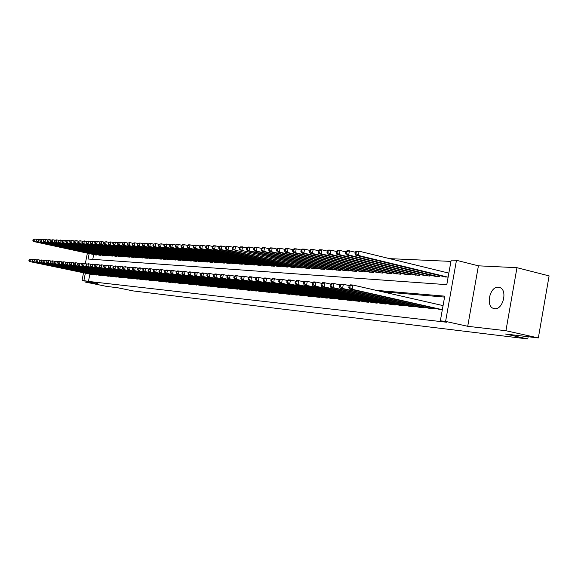 <?xml version="1.0" encoding="UTF-8"?>
<svg xmlns="http://www.w3.org/2000/svg" width="578" height="578" viewBox="0 0 578 578"><rect width="100%" height="100%" fill="white"/><g stroke="black" fill="none" stroke-linecap="round" stroke-linejoin="round"><path stroke-width="0.87" d="M498.395 287.208C489.826 286.081 485.303 306.499 493.684 308.486L494.624 308.674C503.033 310.061 507.889 289.838 499.703 287.49L498.395 287.208M89.171 253.554L88.102 259.016L446.794 284.658L451.172 260.078L456.468 260.31L445.595 321.411L440.349 320.819L444.742 296.153L376.134 290.344M478.411 265.822L467.718 326.295L505.931 330.724L538.342 337.942L549.1 275.894L516.963 267.693L478.411 265.822L456.468 260.31M450.934 261.401L389.558 258.633M505.931 330.724L516.963 267.693M85.111 280.894L84.901 281.97L97.422 283.415L82.076 280.272L83.535 272.78M538.342 337.942L505.461 334.019L527.765 338.954L133.243 290.936L117.529 287.721L106.728 286.428L84.901 281.97M438.153 309.057L442.329 309.7M428.031 308.045L434.042 308.862L434.165 308.153M418.14 307.062L424.014 307.857L424.136 307.171M408.473 306.094L414.216 306.875L414.332 306.203M399.022 305.155L404.636 305.914L404.752 305.263M389.782 304.23L395.265 304.974L395.381 304.339M380.743 303.334L386.111 304.057L386.22 303.436M371.9 302.453L377.145 303.161L377.253 302.554L377.145 303.161M363.237 301.586L368.381 302.28L368.489 301.694M354.769 300.741L359.798 301.42L359.899 300.849M346.468 299.91L351.395 300.574L351.496 300.018M338.347 299.101L343.173 299.751L343.267 299.209M330.392 298.306L335.117 298.942L335.211 298.414M322.589 297.533L327.22 298.154L327.314 297.634M314.952 296.767L319.49 297.374L319.583 296.868M307.467 296.023L311.91 296.615L312.004 296.124M300.127 295.286L304.483 295.871L304.577 295.387M292.93 294.57L297.2 295.141L297.287 294.672M285.872 293.862L290.062 294.426L290.149 293.964M278.943 293.176L283.061 293.725L283.141 293.27M272.151 292.497L276.19 293.032L276.27 292.591M265.49 291.832L269.449 292.36L269.529 291.926M258.944 291.175L262.831 291.695L262.911 291.269M252.528 290.539L256.343 291.045L256.415 290.633M246.221 289.903L249.971 290.402L250.043 289.997M240.036 289.289L243.714 289.78L243.786 289.383M233.953 288.682L237.565 289.159L237.637 288.776M227.985 288.082L231.532 288.559L231.605 288.176M222.118 287.497L225.608 287.96L225.673 287.591M216.36 286.919L219.785 287.374L219.85 287.013M210.695 286.356L214.062 286.804L214.127 286.442M205.125 285.799L208.499 285.886M199.656 285.257L202.972 285.344M194.28 284.716L197.539 284.802M188.984 284.188L192.192 284.275M183.79 283.668L186.94 283.755M178.667 283.155L181.774 283.242M173.638 282.656L176.687 282.736M168.689 282.158L171.688 282.245M163.812 281.674L166.681 282.05M159.022 281.197L161.847 281.565M154.304 280.72L157.165 280.8M149.659 280.258L152.411 280.619M145.085 279.803L147.86 279.882M140.584 279.347L143.315 279.427M136.155 278.907L138.843 278.986M131.784 278.473L134.436 278.545M127.485 278.04L130.093 278.119M123.251 277.621L125.823 277.693M119.082 277.202L121.611 277.274M114.971 276.79L117.464 276.862M110.918 276.385L113.375 276.457M106.93 275.988L109.35 276.06M102.992 275.59L105.384 275.663M99.12 275.207L101.468 275.273M95.298 274.825L97.61 274.89M93.701 254.537L92.762 259.349M95.341 254.891L97.653 254.804M99.134 255.129L101.475 255.043M102.978 255.368L105.355 255.281M106.879 255.613L109.293 255.519M110.839 255.859L113.288 255.765M114.856 256.112L117.341 256.018M118.931 256.365L121.452 256.271M123.063 256.625L125.628 256.531M127.261 256.885L129.79 257.159L129.862 256.791M131.524 257.152L134.089 257.427L134.161 257.051M135.852 257.42L138.453 257.701L138.525 257.318M140.244 257.694L142.889 257.983L142.961 257.593M144.702 257.976L147.39 258.265L147.462 257.867M149.232 258.258L151.956 258.554L152.036 258.149M153.827 258.547L156.602 258.843L156.681 258.438L156.595 258.843M158.502 258.836L161.32 259.139L161.399 258.727M163.249 259.132L166.11 259.443L166.189 259.023L166.088 259.443M168.075 259.435L170.98 259.753L171.059 259.32M172.974 259.746L175.929 260.064L176.008 259.623M177.952 260.057L180.957 260.382L181.044 259.934M183.016 260.367L186.065 260.7L186.152 260.245M188.161 260.692L191.267 261.025L191.354 260.562M193.399 261.018L196.549 261.364L196.643 260.888M198.716 261.35L201.924 261.697L202.018 261.22M204.128 261.69L207.394 262.044L207.48 261.552M209.633 262.036L212.95 262.39L213.044 261.892M215.233 262.383L218.607 262.752L218.701 262.239M220.926 262.737L224.365 263.113L224.459 262.593M226.721 263.098L230.217 263.481L230.319 262.947M232.623 263.467L236.185 263.857L236.286 263.315M238.627 263.843L242.254 264.24L242.355 263.684M244.74 264.225L248.432 264.63L248.54 264.059M250.968 264.616L254.725 265.027L254.833 264.442M257.304 265.006L261.133 265.425L261.242 264.84M263.763 265.41L267.665 265.837L267.773 265.237M270.345 265.822L274.312 266.256L274.427 265.642M277.043 266.241L281.089 266.682L281.211 266.053M283.877 266.668L288.003 267.123L288.119 266.472M290.835 267.101L295.04 267.563L295.163 266.906M297.937 267.542L302.222 268.019L302.345 267.339M305.17 267.99L309.548 268.474L309.671 267.787M312.554 268.452L317.011 268.951L317.141 268.243M320.082 268.922L324.634 269.427L324.764 268.705M327.762 269.399L332.408 269.919L332.545 269.175M335.601 269.89L340.341 270.417L340.485 269.659M343.607 270.388L348.44 270.923L348.585 270.15M351.771 270.894L356.713 271.45L356.857 270.649M360.116 271.414L365.159 271.978L365.31 271.161M368.634 271.942L373.785 272.52L373.937 271.682M377.333 272.484L382.6 273.076L382.759 272.216L382.593 273.076M386.227 273.04L391.609 273.647L391.768 272.758M395.316 273.604L400.814 274.225L400.98 273.315M404.607 274.182L410.228 274.817L410.402 273.885M414.108 274.774L419.859 275.424L420.033 274.463M423.826 275.374L429.707 276.046L429.888 275.056M433.767 275.995L439.786 276.681L439.966 275.663M443.94 276.624L448.123 277.202L358.309 255.418L355.882 255.317L445.689 277.05M89.879 274.102L88.456 281.414L446.881 322.257L440.349 320.819M444.576 297.092L382.34 291.753M91.526 274.449L93.809 274.514M527.765 338.954L528.155 336.728M467.718 326.295L445.595 321.411M88.456 281.414L82.076 280.272M85.32 263.655L87.372 253.164M85.342 273.156L83.911 280.482M29.102 259.594L29.24 260.627L29.102 259.594L31.089 259.146L30.591 261.661L93.109 274.673M29.24 260.627L30.591 261.661L29.738 261.588L92.169 274.579M29.435 259.623L31.089 259.146L33.156 259.58M28.9 260.599L29.738 261.588M33.069 239.538L33.213 240.556L33.069 239.538L35.063 239.075L34.564 241.582L33.712 241.546L95.977 255.028M36.934 239.487L35.063 239.075L33.416 239.552M96.923 255.086L34.564 241.582L33.213 240.556M33.712 241.546L32.874 240.542M32.513 259.869L32.657 260.909L32.513 259.869L34.521 259.421L34.023 261.957L96.902 275.056M32.657 260.909L34.023 261.957L33.163 261.877L95.948 274.962M32.859 259.898L34.521 259.421L36.624 259.862M32.317 260.88L33.163 261.877M35.98 260.158L36.132 261.205L35.98 260.158L38.011 259.703L37.505 262.253L100.745 275.439M36.132 261.205L37.505 262.253L36.631 262.181L99.777 275.345M36.335 260.187L38.011 259.703L40.142 260.151M35.785 261.177L36.631 262.181M39.499 260.44L39.651 261.502L39.499 260.44L41.544 259.992L41.038 262.556L104.647 275.829M39.651 261.502L41.038 262.556L40.149 262.477L103.664 275.735M39.86 260.468L41.544 259.992L43.711 260.447M39.297 261.466L40.149 262.477M43.075 260.736L43.227 261.798L43.075 260.736L45.135 260.281L44.622 262.867L108.606 276.226M43.227 261.798L44.622 262.867L43.718 262.788L107.609 276.125M43.437 260.765L45.135 260.281L47.331 260.743M42.866 261.769L43.718 262.788M36.515 239.668L36.66 240.694L36.515 239.668L38.524 239.205L38.018 241.734L37.151 241.698L99.784 255.266M40.424 239.624L38.524 239.205L36.862 239.682M100.738 255.324L38.018 241.734L36.66 240.694M37.151 241.698L36.313 240.679M40.005 239.805L40.157 240.838L40.005 239.805L42.035 239.343L41.529 241.886L40.648 241.842L103.635 255.512M43.964 239.762L42.035 239.343L40.359 239.819M104.611 255.57L41.529 241.886L40.157 240.838M40.648 241.842L39.803 240.824M43.552 239.942L43.704 240.983L43.552 239.942L45.597 239.473L45.091 242.038L44.195 241.994L107.551 255.758M47.555 239.899L45.597 239.473L43.906 239.957M108.534 255.816L45.091 242.038L43.704 240.983M44.195 241.994L43.35 240.968M47.15 240.08L47.309 241.127L47.15 240.08L49.209 239.61L48.704 242.189L47.793 242.153L111.518 256.003M51.204 240.043L49.209 239.61L47.512 240.094M112.515 256.068L48.704 242.189L47.309 241.127M47.793 242.153L46.948 241.113M46.695 261.032L46.861 262.101L46.695 261.032L48.776 260.57L48.263 263.178L112.623 276.631M46.861 262.101L48.263 263.178L47.345 263.098L111.612 276.53M47.064 261.061L48.776 260.57L51.008 261.039M46.493 262.072L47.345 263.098M50.799 240.224L50.597 241.257L50.965 241.272L51.167 240.231L50.799 240.224L52.88 239.747L52.367 242.348L51.449 242.305L115.542 256.256M54.903 240.188L52.88 239.747L51.167 240.231M116.561 256.321L52.367 242.348L50.965 241.272M51.449 242.305L50.597 241.257M50.38 261.335L50.17 262.383L50.546 262.412L50.38 261.335L52.475 260.866L51.962 263.496L116.698 277.043M50.546 262.412L51.962 263.496L51.03 263.416L115.672 276.934M50.748 261.364L52.475 260.866L54.744 261.343M50.17 262.383L51.03 263.416M54.513 240.361L54.303 241.409L54.679 241.423L54.881 240.376L54.513 240.361L56.608 239.884L56.095 242.507L55.156 242.464L119.632 256.516M58.667 240.332L56.608 239.884L54.881 240.376M120.657 256.581L56.095 242.507L54.679 241.423M55.156 242.464L54.303 241.409M54.115 261.639L53.906 262.694L54.281 262.73L54.491 261.668L54.115 261.639L56.232 261.169L55.712 263.814L120.831 277.454M54.281 262.73L55.712 263.814L54.766 263.734L119.791 277.353M54.491 261.668L56.232 261.169L58.537 261.653M53.906 262.694L54.766 263.734M58.277 240.506L58.067 241.561L58.443 241.582L58.653 240.52L58.277 240.506L60.394 240.029L59.874 242.666L58.92 242.623L123.771 256.776M62.482 240.484L60.394 240.029L58.653 240.52M124.819 256.842L59.874 242.666L58.443 241.582M58.92 242.623L58.067 241.561M57.908 261.95L57.699 263.012L58.082 263.048L58.291 261.979L57.908 261.95L60.047 261.48L59.52 264.146L125.029 277.874M58.082 263.048L59.52 264.146L58.566 264.059L123.974 277.772M58.291 261.979L60.047 261.48L62.388 261.971M57.699 263.012L58.566 264.059M62.099 240.658L61.889 241.72L62.272 241.734L62.482 240.672L62.099 240.658L64.23 240.166L63.71 242.832L62.742 242.789L127.984 257.044M66.354 240.636L64.23 240.166L62.482 240.672M129.046 257.109L63.71 242.832L62.272 241.734M62.742 242.789L61.889 241.72M61.759 262.26L61.55 263.337L61.94 263.366L62.149 262.296L61.759 262.26L63.92 261.791L63.392 264.478L129.291 278.3M61.94 263.366L63.392 264.478L62.417 264.392L128.222 278.199M62.149 262.296L63.92 261.791L66.297 262.289M61.55 263.337L62.417 264.392M65.979 240.802L65.769 241.879L66.159 241.893L66.369 240.824L65.979 240.802L68.132 240.318L67.604 242.998L66.629 242.955L132.254 257.311M70.292 240.788L68.132 240.318L66.369 240.824M133.33 257.383L67.604 242.998L66.159 241.893M66.629 242.955L65.769 241.879M65.675 262.585L65.466 263.662L65.856 263.698L66.073 262.614L65.675 262.585L67.85 262.109L67.323 264.811L133.619 278.733M65.856 263.698L67.323 264.811L66.333 264.731L132.528 278.625M66.073 262.614L67.85 262.109L70.27 262.614M65.466 263.662L66.333 264.731M69.924 240.954L69.707 242.038L70.104 242.052L70.321 240.975L69.924 240.954L72.098 240.462L71.564 243.165L70.574 243.121L136.589 257.586M74.287 240.947L72.098 240.462L70.321 240.975M137.687 257.651L71.564 243.165L70.104 242.052M70.574 243.121L69.707 242.038M69.649 262.911L69.439 264.002L69.837 264.03L70.054 262.939L69.649 262.911L71.845 262.426L71.311 265.158L138.012 279.174M69.837 264.03L71.311 265.158L70.306 265.071L136.907 279.066M70.054 262.939L71.845 262.426L74.302 262.947M69.439 264.002L70.306 265.071M73.926 241.113L73.709 242.196L74.114 242.218L74.331 241.127L73.926 241.113L76.123 240.614L75.588 243.338L74.576 243.295L140.996 257.86M78.348 241.105L76.123 240.614L74.331 241.127M142.109 257.933L75.588 243.338L74.114 242.218M74.576 243.295L73.709 242.196M73.688 263.236L73.471 264.334L73.883 264.37L74.1 263.272L73.688 263.236L75.906 262.752L75.364 265.504L142.477 279.622M73.883 264.37L75.364 265.504L74.345 265.418L141.35 279.514M74.1 263.272L75.906 262.752L78.406 263.279M73.471 264.334L74.345 265.418M77.994 241.264L77.777 242.363L78.189 242.384L78.406 241.286L77.994 241.264L80.212 240.766L79.67 243.511L78.644 243.468L145.468 258.142M82.473 241.264L80.212 240.766L78.406 241.286M146.595 258.214L79.67 243.511L78.189 242.384M78.644 243.468L77.777 242.363M77.792 263.575L77.575 264.681L77.987 264.717L78.203 263.604L77.792 263.575L80.031 263.084L79.489 265.858L147.007 280.077M77.987 264.717L79.489 265.858L78.449 265.772L145.866 279.962M78.203 263.604L80.031 263.084L82.567 263.626M77.575 264.681L78.449 265.772M82.127 241.431L81.91 242.536L82.329 242.55L82.546 241.445L82.127 241.431L84.366 240.925L83.824 243.692L82.777 243.649L150.005 258.431M86.671 241.431L84.366 240.925L82.546 241.445M151.154 258.503L83.824 243.692L82.329 242.55M82.777 243.649L81.91 242.536M81.96 263.915L81.744 265.035L82.163 265.064L82.379 263.951L81.96 263.915L84.222 263.424L83.673 266.22L151.609 280.54M82.163 265.064L83.673 266.22L82.618 266.126L150.446 280.424M82.379 263.951L84.222 263.424L86.801 263.973M81.744 265.035L82.618 266.126M86.324 241.59L86.108 242.702L86.534 242.724L86.751 241.604L86.324 241.59L88.586 241.077L88.044 243.873L86.982 243.822L154.622 258.72M90.927 241.597L88.586 241.077L86.751 241.604M155.785 258.792L88.044 243.873L86.534 242.724M86.982 243.822L86.108 242.702M86.201 264.262L85.978 265.389L86.404 265.425L86.628 264.298L86.201 264.262L88.477 263.763L87.928 266.588L156.284 281.009M86.404 265.425L87.928 266.588L86.859 266.494L155.106 280.894M86.628 264.298L88.477 263.763L91.107 264.319M85.978 265.389L86.859 266.494M90.594 241.756L90.378 242.876L90.804 242.897L91.028 241.77L90.594 241.756L92.877 241.243L92.328 244.053L91.252 244.01L159.304 259.016M95.262 241.77L92.877 241.243L91.028 241.77M160.489 259.089L92.328 244.053L90.804 242.897M91.252 244.01L90.378 242.876M90.508 264.616L90.284 265.75L90.717 265.786L90.941 264.645L90.508 264.616L92.805 264.117L92.256 266.957L161.031 281.486M90.717 265.786L92.256 266.957L91.165 266.863L159.839 281.363M90.941 264.645L92.805 264.117L95.478 264.681M90.284 265.75L91.165 266.863M94.929 241.922L94.713 243.056L95.146 243.071L95.37 241.936L94.929 241.922L97.234 241.402L96.685 244.241L95.587 244.191L164.065 259.312M99.662 241.944L97.234 241.402L95.37 241.936M165.265 259.392L96.685 244.241L95.146 243.071M95.587 244.191L94.713 243.056M94.886 264.97L94.662 266.118L95.103 266.155L95.327 265.006L94.886 264.97L97.212 264.471L96.649 267.332L165.857 281.97M95.103 266.155L96.649 267.332L95.543 267.238L164.643 281.847M95.327 265.006L97.212 264.471L99.929 265.049M94.662 266.118L95.543 267.238M99.344 242.088L99.12 243.23L99.568 243.251L99.784 242.11L99.344 242.088L101.67 241.568L101.114 244.429L100.001 244.378L168.899 259.623M104.134 242.117L101.67 241.568L99.784 242.11M170.12 259.695L101.114 244.429L99.568 243.251M100.001 244.378L99.12 243.23M99.337 265.331L99.113 266.487L99.561 266.53L99.784 265.374L99.337 265.331L101.685 264.825L101.121 267.715L170.763 282.461M99.561 266.53L101.121 267.715L99.994 267.621L169.527 282.339M99.784 265.374L101.685 264.825L104.445 265.418M99.113 266.487L99.994 267.621M103.823 242.261L103.599 243.417L104.054 243.432L104.278 242.283L103.823 242.261L106.179 241.734L105.615 244.624L104.481 244.573L173.812 259.927M108.686 242.298L106.179 241.734L104.278 242.283M175.055 260.006L105.615 244.624L104.054 243.432M104.481 244.573L103.599 243.417M103.859 265.707L103.635 266.87L104.091 266.906L104.322 265.743L103.859 265.707L106.236 265.194L105.666 268.105L175.748 282.96M104.091 266.906L105.666 268.105L104.524 268.011L174.491 282.837M104.322 265.743L106.236 265.194L109.047 265.793M103.635 266.87L104.524 268.011M108.382 242.435L108.158 243.598L108.621 243.62L108.845 242.457L108.382 242.435L110.759 241.907L110.196 244.819L109.04 244.769L178.812 260.245M113.317 242.478L110.759 241.907L108.845 242.457M180.069 260.324L110.196 244.819L108.621 243.62M109.04 244.769L108.158 243.598M108.462 266.082L108.238 267.253L108.7 267.296L108.931 266.118L108.462 266.082L110.86 265.569L110.29 268.503L180.813 283.473M108.7 267.296L110.29 268.503L109.126 268.409L179.541 283.343M108.931 266.118L110.86 265.569L113.722 266.176M108.238 267.253L109.126 268.409M113.021 242.616L112.797 243.786L113.259 243.808L113.49 242.637L113.021 242.616L115.419 242.081L114.849 245.014L113.678 244.964L183.883 260.562M118.02 242.666L115.419 242.081L113.49 242.637M185.17 260.642L114.849 245.014L113.259 243.808M113.678 244.964L112.797 243.786M113.144 266.465L112.92 267.65L113.389 267.686L113.62 266.501L113.144 266.465L115.571 265.945L114.993 268.907L185.964 283.986M113.389 267.686L114.993 268.907L113.808 268.806L184.671 283.856M113.62 266.501L115.571 265.945L118.483 266.566M112.92 267.65L113.808 268.806M117.739 242.796L117.507 243.981L117.984 244.003L118.215 242.818L117.739 242.796L120.159 242.261L119.588 245.216L118.396 245.166L189.049 260.888M122.811 242.854L120.159 242.261L118.215 242.818M190.35 260.967L119.588 245.216L117.984 244.003M118.396 245.166L117.507 243.981M117.912 266.855L117.681 268.048L118.158 268.091L118.389 266.892L117.912 266.855L120.354 266.328L119.776 269.319L191.202 284.513M118.158 268.091L119.776 269.319L118.569 269.218L189.887 284.383M118.389 266.892L120.354 266.328L123.324 266.964M117.681 268.048L118.569 269.218M122.536 242.984L122.305 244.176L122.789 244.198L123.02 243.006L122.536 242.984L124.985 242.442L124.407 245.426L123.193 245.375L194.295 261.22M127.68 243.042L124.985 242.442L123.02 243.006M195.617 261.299L124.407 245.426L122.789 244.198M123.193 245.375L122.305 244.176M122.753 267.246L122.522 268.452L123.013 268.495L123.244 267.289L122.753 267.246L125.224 266.725L124.646 269.738L196.534 285.048M123.013 268.495L124.646 269.738L123.417 269.63L195.191 284.911M123.244 267.289L125.224 266.725L128.244 267.368M122.522 268.452L123.417 269.63M127.413 243.172L127.182 244.371L127.673 244.393L127.904 243.194L127.413 243.172L129.891 242.623L129.306 245.636L128.07 245.578L199.627 261.552M132.637 243.244L129.891 242.623L127.904 243.194M200.978 261.639L129.306 245.636L127.673 244.393M128.07 245.578L127.182 244.371M127.687 267.65L127.449 268.871L127.948 268.907L128.186 267.693L127.687 267.65L130.187 267.123L129.595 270.164L201.953 285.59M127.948 268.907L129.595 270.164L128.352 270.056L200.588 285.453M128.186 267.693L130.187 267.123L133.258 267.78M127.449 268.871L128.352 270.056M132.384 243.36L132.145 244.573L132.651 244.595L132.882 243.381L132.384 243.36L134.884 242.811L134.291 245.845L133.041 245.794L205.053 261.899M137.68 243.439L134.884 242.811L132.882 243.381M206.425 261.986L134.291 245.845L132.651 244.595M133.041 245.794L132.145 244.573M132.702 268.062L132.47 269.29L132.976 269.334L133.215 268.105L132.702 268.062L133.959 267.426L135.23 267.527L134.638 270.598L207.459 286.139M132.976 269.334L134.638 270.598L133.366 270.49L206.071 286.002M133.215 268.105L135.23 267.527L138.359 268.199M132.47 269.29L133.366 270.49M137.434 243.555L137.196 244.783L137.709 244.805L137.947 243.576L137.434 243.555L139.963 242.998L139.37 246.062L138.091 246.011L210.573 262.246M142.809 243.641L139.963 242.998L137.947 243.576M211.967 262.333L139.37 246.062L137.709 244.805M138.091 246.011L137.196 244.783M137.81 268.481L137.571 269.716L138.091 269.76L138.33 268.524L137.81 268.481L139.074 267.838L140.367 267.939L139.768 271.039L213.065 286.702M138.091 269.76L139.768 271.039L138.474 270.923L211.656 286.565M138.33 268.524L140.367 267.939L143.554 268.626M137.571 269.716L138.474 270.923M142.578 243.757L142.34 244.993L142.86 245.014L143.098 243.779L142.578 243.757L145.136 243.194L144.536 246.286L143.236 246.228L216.194 262.6M148.04 243.851L145.136 243.194L143.098 243.779M217.61 262.687L144.536 246.286L142.86 245.014M143.236 246.228L142.34 244.993M143.012 268.907L142.773 270.157L143.301 270.201L143.539 268.951L143.012 268.907L144.276 268.257L145.591 268.358L144.991 271.487L218.773 287.273M143.301 270.201L144.991 271.487L143.676 271.371L217.335 287.136M143.539 268.951L145.591 268.358L148.842 269.059M142.773 270.157L143.676 271.371M147.816 243.959L147.578 245.202L148.105 245.224L148.344 243.981L147.816 243.959L150.396 243.389L149.796 246.51L148.474 246.452L221.901 262.961M153.358 244.061L150.396 243.389L148.344 243.981M223.346 263.048L149.796 246.51L148.105 245.224M148.474 246.452L147.578 245.202M148.308 269.341L148.069 270.598L148.604 270.641L148.842 269.384L148.308 269.341L149.579 268.683L150.916 268.792L150.309 271.942L224.582 287.858M148.604 270.641L150.309 271.942L148.972 271.826L223.115 287.714M148.842 269.384L150.916 268.792L154.232 269.507M148.069 270.598L148.972 271.826M153.148 244.162L152.91 245.419L153.445 245.44L153.69 244.183L153.148 244.162L155.757 243.591L155.157 246.741L153.806 246.683L227.718 263.322M158.777 244.277L155.757 243.591L153.69 244.183M229.184 263.416L155.157 246.741L153.445 245.44M153.806 246.683L152.91 245.419M153.697 269.781L153.459 271.053L154.001 271.096L154.247 269.825L153.697 269.781L154.976 269.117L156.335 269.225L155.728 272.411L230.485 288.451M154.001 271.096L155.728 272.411L154.362 272.289L229.004 288.299M154.247 269.825L156.335 269.225L159.716 269.955M153.459 271.053L154.362 272.289M158.582 244.371L158.336 245.643L158.885 245.664L159.131 244.393L158.582 244.371L161.219 243.793L160.612 246.972L159.239 246.914L233.635 263.698M164.297 244.494L161.219 243.793L159.131 244.393M235.13 263.792L160.612 246.972L158.885 245.664M159.239 246.914L158.336 245.643M159.196 270.229L158.95 271.508L159.499 271.559L159.745 270.273L159.196 270.229L160.467 269.558L161.862 269.673L161.248 272.881L236.503 289.058M159.499 271.559L161.248 272.881L159.853 272.765L234.986 288.906M159.745 270.273L161.862 269.673L165.301 270.417M158.95 271.508L159.853 272.765M164.109 244.588L163.863 245.867L164.427 245.888L164.672 244.61L164.109 244.588L166.782 244.003L166.168 247.211L164.766 247.146L239.66 264.074M169.918 244.718L166.782 244.003L164.672 244.61M241.185 264.175L166.168 247.211L164.427 245.888M164.766 247.146L163.863 245.867M164.788 270.685L164.542 271.978L165.106 272.028L165.351 270.728L164.788 270.685L166.067 270.005L167.483 270.121L166.869 273.365L242.63 289.672M165.106 272.028L166.869 273.365L165.453 273.242L241.084 289.513M165.351 270.728L167.483 270.121L170.994 270.88M164.542 271.978L165.453 273.242M169.744 244.805L169.499 246.098L170.069 246.12L170.315 244.826L169.744 244.805L172.446 244.212L171.825 247.449L170.402 247.391L245.794 264.464M175.64 244.942L172.446 244.212L170.315 244.826M247.341 264.558L171.825 247.449L170.069 246.12M170.402 247.391L169.499 246.098M170.488 271.154L170.243 272.462L170.813 272.505L171.066 271.198L170.488 271.154L171.774 270.468L173.219 270.583L172.591 273.856L248.865 290.293M170.813 272.505L172.591 273.856L171.153 273.734L247.297 290.134M171.066 271.198L173.219 270.583L176.796 271.357M170.243 272.462L171.153 273.734M175.488 245.021L175.235 246.329L175.82 246.351L176.066 245.043L175.488 245.021L178.219 244.429L177.591 247.695L176.138 247.637L252.037 264.854M181.478 245.173L178.219 244.429L176.066 245.043M253.612 264.955L177.591 247.695L175.82 246.351M176.138 247.637L175.235 246.329M176.297 271.624L176.044 272.946L176.637 272.997L176.89 271.674L176.297 271.624L177.591 270.938L179.057 271.053L178.429 274.355L255.216 290.929M176.637 272.997L178.429 274.355L176.962 274.232L253.619 290.77M176.89 271.674L179.057 271.053L182.713 271.848M176.044 272.946L176.962 274.232M181.34 245.245L181.087 246.568L181.68 246.589L181.926 245.274L181.34 245.245L182.619 244.595L184.1 244.653L183.472 247.948L181.991 247.883L258.395 265.259M187.431 245.412L184.1 244.653L181.926 245.274M260.006 265.36L183.472 247.948L181.68 246.589M181.991 247.883L181.087 246.568M182.222 272.108L181.969 273.445L182.569 273.495L182.821 272.159L182.222 272.108L183.515 271.414L185.018 271.53L184.382 274.868L261.69 291.579M182.569 273.495L184.382 274.868L182.879 274.738L260.057 291.42M182.821 272.159L185.018 271.53L188.739 272.346M181.969 273.445L182.879 274.738M187.301 245.477L187.048 246.806L187.648 246.835L187.901 245.498L187.301 245.477L188.587 244.819L190.097 244.877L189.461 248.2L187.951 248.135L264.869 265.663M193.493 245.657L190.097 244.877L187.901 245.498M266.509 265.764L189.461 248.2L187.648 246.835M187.951 248.135L187.048 246.806M188.262 272.606L188.002 273.95L188.616 274.001L188.869 272.657L188.262 272.606L189.555 271.898L191.087 272.021L190.444 275.388L268.279 292.244M188.616 274.001L190.444 275.388L188.919 275.258L266.624 292.078M188.869 272.657L191.087 272.021L194.887 272.852M188.002 273.95L188.919 275.258M193.377 245.715L193.124 247.052L193.738 247.081L193.991 245.737L193.377 245.715L194.67 245.043L196.209 245.101L195.566 248.468L194.027 248.396L271.472 266.082M199.677 245.903L196.209 245.101L193.991 245.737M273.141 266.183L195.566 248.468L193.738 247.081M194.027 248.396L193.124 247.052M194.418 273.105L194.157 274.463L194.779 274.521L195.039 273.156L194.418 273.105L195.718 272.397L197.271 272.52L196.628 275.923L274.998 292.916M194.779 274.521L196.628 275.923L195.068 275.785L273.307 292.743M195.039 273.156L197.271 272.52L201.151 273.365M194.157 274.463L195.068 275.785M199.576 245.953L199.323 247.305L199.945 247.333L200.205 245.975L199.576 245.953L200.869 245.274L202.437 245.339L201.794 248.728L200.226 248.663L278.191 266.501M205.978 246.149L202.437 245.339L200.205 245.975M279.897 266.61L201.794 248.728L199.945 247.333M200.226 248.663L199.323 247.305M200.696 273.618L200.429 274.991L201.065 275.049L201.325 273.676L200.696 273.618L201.997 272.895L203.586 273.026L202.936 276.465L281.847 293.602M201.065 275.049L202.936 276.465L201.346 276.327L280.12 293.429M201.325 273.676L203.586 273.026L207.545 273.893M200.429 274.991L201.346 276.327M205.898 246.192L205.638 247.565L206.281 247.594L206.541 246.221L205.898 246.192L207.191 245.513L208.795 245.571L208.145 249.002L206.548 248.93L285.048 266.935M212.408 246.409L208.795 245.571L206.541 246.221M286.782 267.043L208.145 249.002L206.281 247.594M206.548 248.93L205.638 247.565M207.097 274.145L206.837 275.533L207.48 275.583L207.748 274.196L207.097 274.145L208.405 273.416L210.024 273.546L209.366 277.014L288.827 294.303M207.48 275.583L209.366 277.014L207.748 276.876L287.071 294.123M207.748 274.196L210.024 273.546L214.07 274.434M206.837 275.533L207.748 276.876M212.35 246.445L212.083 247.825L212.733 247.854L213 246.466L212.35 246.445L213.643 245.758L215.276 245.816L214.626 249.277L212.993 249.212L292.034 267.376M218.968 246.669L215.276 245.816L213 246.466M293.797 267.484L214.626 249.277L212.733 247.854M212.993 249.212L212.083 247.825M213.629 274.68L213.369 276.082L214.026 276.132L214.294 274.731L213.629 274.68L214.944 273.943L216.598 274.073L215.934 277.577L295.943 295.018M214.026 276.132L215.934 277.577L214.279 277.44L294.151 294.838M214.294 274.731L216.598 274.073L220.724 274.984M213.369 276.082L214.279 277.44M218.925 246.698L218.657 248.092L219.322 248.121L219.589 246.719L218.925 246.698L220.225 246.004L221.894 246.062L221.23 249.559L219.568 249.486L299.151 267.824M225.666 246.936L221.894 246.062L219.589 246.719M300.957 267.939L221.23 249.559L219.322 248.121M219.568 249.486L218.657 248.092M220.297 275.222L220.03 276.638L220.702 276.696L220.969 275.28L220.297 275.222L221.612 274.478L223.303 274.615L222.631 278.155L303.197 295.741M220.702 276.696L222.631 278.155L220.948 278.011L301.369 295.56M220.969 275.28L223.303 274.615L227.522 275.54M220.03 276.638L220.948 278.011M225.637 246.958L225.369 248.367L226.049 248.396L226.316 246.979L225.637 246.958L226.944 246.25L228.642 246.315L227.978 249.848L226.28 249.775L306.412 268.279M246.618 247.781L240.795 246.77L239.48 247.485L239.213 248.93L239.921 248.959L240.188 247.514L235.535 246.575L233.794 246.51L232.486 247.218L232.219 248.641L232.912 248.67L233.18 247.247L228.642 246.315L226.316 246.979M308.255 268.394L227.978 249.848L226.049 248.396M226.28 249.775L225.369 248.367M227.103 275.778L226.836 277.209L227.522 277.267L227.79 275.836L227.103 275.778L228.418 275.027L230.145 275.164L229.473 278.74L310.603 296.485M227.522 277.267L229.473 278.74L227.746 278.596L308.739 296.297M227.79 275.836L230.145 275.164L234.458 276.111M226.836 277.209L227.746 278.596M315.696 268.864L234.856 250.144L313.825 268.748M233.18 247.247L235.535 246.575L234.856 250.144L232.912 248.67M233.122 250.072L232.219 248.641M234.047 276.349L233.779 277.794L234.48 277.852L234.755 276.407L234.047 276.349L235.369 275.583L237.132 275.728L236.453 279.34L318.153 297.244M234.48 277.852L236.453 279.34L234.69 279.188L316.253 297.049M234.755 276.407L237.132 275.728L241.539 276.696M233.779 277.794L234.69 279.188M323.29 269.341L241.886 250.44L321.375 269.225M240.188 247.514L242.565 246.835L241.886 250.44L239.921 248.959M240.116 250.368L239.213 248.93M241.142 276.927L240.867 278.386L241.59 278.444L241.864 276.985L241.142 276.927L242.464 276.154L244.263 276.298L243.576 279.954L325.855 298.017M241.59 278.444L243.576 279.954L241.785 279.803L323.918 297.822M241.864 276.985L244.263 276.298L248.771 277.296M240.867 278.386L241.785 279.803M246.625 247.76L246.351 249.219L247.073 249.248L247.348 247.789L246.625 247.76L247.933 247.037L249.747 247.102L249.06 250.751L247.254 250.671L329.084 269.709M253.908 248.078L249.747 247.102L247.348 247.789M331.035 269.832L249.06 250.751L247.073 249.248M247.254 250.671L246.351 249.219M248.388 277.519L248.114 278.993L248.843 279.058L249.118 277.577L248.388 277.519L249.718 276.739L251.553 276.884L250.859 280.583L333.723 298.804M248.843 279.058L250.859 280.583L249.024 280.424L331.743 298.602M249.118 277.577L251.553 276.884L256.155 277.91M248.114 278.993L249.024 280.424M253.915 248.041L253.641 249.515L254.378 249.544L254.652 248.07L253.915 248.041L255.23 247.312L257.08 247.377L256.394 251.062L254.544 250.982L336.952 270.201M261.357 248.381L257.08 247.377L254.652 248.07M338.939 270.331L256.394 251.062L254.378 249.544M254.544 250.982L253.641 249.515M255.787 278.126L255.512 279.615L256.256 279.68L256.538 278.184L255.787 278.126L257.116 277.332L258.995 277.483L258.294 281.219L341.75 299.606M256.256 279.68L258.294 281.219L256.422 281.06L339.727 299.404M256.538 278.184L258.995 277.483L263.705 278.531M255.512 279.615L256.422 281.06M261.364 248.33L261.09 249.819L261.841 249.848L262.123 248.359L261.364 248.33L262.687 247.586L264.572 247.659L263.879 251.379L261.993 251.3L344.979 270.706M268.965 248.692L264.572 247.659L262.123 248.359M347.01 270.836L263.879 251.379L261.841 249.848M261.993 251.3L261.09 249.819M263.351 278.74L263.069 280.251L263.835 280.316L264.117 278.806L263.351 278.74L264.681 277.946L266.603 278.097L265.894 281.869L349.943 300.43M263.835 280.316L265.894 281.869L263.98 281.71L347.877 300.22M264.117 278.806L266.603 278.097L271.422 279.167M263.069 280.251L263.98 281.71M268.98 248.627L268.698 250.13L269.471 250.158L269.753 248.656L268.98 248.627L270.302 247.875L272.231 247.948L271.523 251.712L269.601 251.625L353.18 271.226M276.739 249.01L272.231 247.948L269.753 248.656M355.253 271.357L271.523 251.712L269.471 250.158M269.601 251.625L268.698 250.13M271.082 279.376L270.793 280.901L271.581 280.966L271.862 279.441L271.082 279.376L272.411 278.567L274.377 278.719L273.661 282.541L358.317 301.268M271.581 280.966L273.661 282.541L271.703 282.367L356.207 301.059M271.862 279.441L274.377 278.719L279.304 279.824M270.793 280.901L271.703 282.367M276.761 248.923L276.472 250.447L277.259 250.476L277.548 248.952L276.761 248.923L278.083 248.164L280.055 248.237L279.347 252.044L277.375 251.957L361.546 271.754M284.694 249.335L280.055 248.237L277.548 248.952M363.67 271.884L279.347 252.044L277.259 250.476M277.375 251.957L276.472 250.447M278.979 280.019L278.697 281.565L279.492 281.631L279.781 280.084L278.979 280.019L280.316 279.203L282.317 279.362L281.602 283.22L366.864 302.128M279.492 281.631L281.602 283.22L279.6 283.047L364.711 301.911M279.781 280.084L282.317 279.362L287.367 280.489M278.697 281.565L279.6 283.047M284.708 249.226L284.427 250.765L285.229 250.801L285.518 249.263L284.708 249.226L286.038 248.461L288.054 248.54L287.338 252.384L285.322 252.297L370.093 272.289M292.822 249.667L288.054 248.54L285.518 249.263M372.261 272.426L287.338 252.384L285.229 250.801M285.322 252.297L284.427 250.765M287.064 280.684L286.775 282.237L287.591 282.31L287.88 280.749L287.064 280.684L288.4 279.853L290.445 280.012L289.723 283.921L375.599 303.002M287.591 282.31L289.723 283.921L287.678 283.74L373.395 302.785M287.88 280.749L290.445 280.012L295.618 281.175M286.775 282.237L287.678 283.74M292.844 249.544L292.555 251.098L293.378 251.134L293.667 249.573L292.844 249.544L294.166 248.764L296.232 248.843L295.51 252.738L293.451 252.644L378.828 272.838M301.131 250.014L296.232 248.843L293.667 249.573M381.046 272.982L295.51 252.738L293.378 251.134M293.451 252.644L292.555 251.098M295.322 281.356L295.033 282.931L295.871 283.003L296.16 281.428L295.322 281.356L296.666 280.518L298.761 280.684L298.024 284.629L384.529 303.898M295.871 283.003L298.024 284.629L295.936 284.455L382.275 303.674M296.16 281.428L298.761 280.684L304.05 281.876M295.033 282.931L295.936 284.455M301.16 249.862L300.871 251.437L301.709 251.473L302.005 249.898L301.16 249.862L302.489 249.075L304.599 249.154L303.869 253.092L301.759 252.998L387.759 273.401M309.635 250.361L304.599 249.154L302.005 249.898M390.02 273.546L303.869 253.092L301.709 251.473M301.759 252.998L300.871 251.437M303.775 282.05L303.486 283.646L304.339 283.719L304.635 282.115L303.775 282.05L305.119 281.197L307.265 281.37L306.521 285.359L393.654 304.816M304.339 283.719L306.521 285.359L304.382 285.178L391.349 304.584M304.635 282.115L307.265 281.37L312.684 282.591M303.486 283.646L304.382 285.178M309.671 250.195L309.375 251.784L310.234 251.82L310.531 250.223L309.671 250.195L310.993 249.393L313.153 249.472L312.416 253.46L310.263 253.366L396.876 273.979M318.341 250.722L313.153 249.472L310.531 250.223M399.188 274.124L312.416 253.46L310.234 251.82M310.263 253.366L309.375 251.784M312.431 282.758L312.134 284.369L313.009 284.441L313.305 282.83L312.431 282.758L313.767 281.891L315.964 282.071L315.22 286.11L402.982 305.748M313.009 284.441L315.22 286.11L313.023 285.922L400.626 305.516M313.305 282.83L315.964 282.071L321.52 283.321M312.134 284.369L313.023 285.922M318.377 250.527L318.081 252.138L318.962 252.174L319.258 250.563L318.377 250.527L319.699 249.718L321.91 249.804L321.166 253.829L318.962 253.735L406.204 274.564M327.249 251.09L321.91 249.804L319.258 250.563M408.567 274.716L321.166 253.829L318.962 252.174M318.962 253.735L318.081 252.138M321.281 283.48L320.985 285.113L321.881 285.185L322.184 283.552L321.281 283.48L322.625 282.606L324.872 282.786L324.121 286.876L412.519 306.708M321.881 285.185L324.121 286.876L321.874 286.681L410.113 306.463M322.184 283.552L324.872 282.786L330.573 284.073M320.985 285.113L321.874 286.681M327.285 250.866L326.989 252.499L327.892 252.535L328.188 250.903L327.285 250.866L328.615 250.05L330.876 250.137L330.125 254.212L327.863 254.118L415.741 275.164M336.367 251.466L330.876 250.137L328.188 250.903M418.161 275.316L330.125 254.212L327.892 252.535M327.863 254.118L326.989 252.499M330.349 284.217L330.045 285.872L330.963 285.951L331.266 284.297L330.349 284.217L331.693 283.336L333.99 283.516L333.231 287.656L422.28 307.684M330.963 285.951L333.231 287.656L330.934 287.461L419.823 307.438M331.266 284.297L333.99 283.516L339.835 284.846M330.045 285.872L330.934 287.461M336.41 251.22L336.107 252.868L337.032 252.904L337.335 251.257L336.41 251.22L337.74 250.397L340.052 250.484L339.293 254.602L336.981 254.508L425.495 275.778M345.702 251.849L340.052 250.484L337.335 251.257M427.966 275.937L339.293 254.602L337.032 252.904M336.981 254.508L336.107 252.868M339.633 284.976L339.329 286.652L340.269 286.731L340.579 285.055L339.633 284.976L340.977 284.08L343.332 284.268L342.566 288.458L432.265 308.688M340.269 286.731L342.566 288.458L340.211 288.256L429.75 308.435M340.579 285.055L343.332 284.268L349.329 285.633M339.329 286.652L340.211 288.256M345.752 251.582L345.449 253.251L346.395 253.287L346.699 251.618L345.752 251.582L347.082 250.744L349.452 250.83L348.686 255.006L346.316 254.905L435.472 276.407M355.268 252.246L349.452 250.83L346.699 251.618M438.008 276.566L348.686 255.006L346.395 253.287M346.316 254.905L345.449 253.251M349.148 285.756L348.837 287.447L349.806 287.533L350.109 285.835L349.148 285.756L350.485 284.846L352.898 285.041L352.125 289.282L442.336 309.678M349.806 287.533L352.125 289.282L349.712 289.072L439.909 309.454M350.109 285.835L352.898 285.041L443.059 305.61M348.837 287.447L349.712 289.072M355.326 251.95L356.648 251.105L359.083 251.192L358.309 255.418L355.99 253.677L356.294 251.986L355.326 251.95L355.015 253.641L355.99 253.677M448.846 273.119L359.083 251.192L356.294 251.986M355.882 255.317L355.015 253.641M161.385 258.72L161.305 259.139M171.03 259.312L170.944 259.746M175.972 259.616L175.885 260.057M180.993 259.919L180.907 260.375M186.094 260.23L186.008 260.7M191.289 260.548L191.195 261.025M196.563 260.873L196.469 261.357M201.932 261.198L201.838 261.697M207.386 261.531L207.292 262.036M208.326 286.226L208.391 285.864M212.935 261.87L212.834 262.383M213.932 286.789L214.005 286.421M218.585 262.21L218.484 262.744M219.647 287.367L219.719 286.984M224.329 262.564L224.228 263.106M225.456 287.945L225.528 287.555M230.174 262.918L230.073 263.474M231.373 288.538L231.446 288.14M236.127 263.279L236.019 263.85M237.392 289.144L237.471 288.733M242.189 263.647L242.074 264.225M243.526 289.759L243.605 289.34M248.352 264.023L248.244 264.616M249.768 290.387L249.848 289.954M254.638 264.399L254.522 265.013M256.126 291.023L256.206 290.582M261.032 264.789L260.916 265.418M262.6 291.673L262.687 291.225M267.549 265.186L267.426 265.822M269.196 292.331L269.283 291.876M274.189 265.584L274.066 266.241M275.923 293.01L276.009 292.533M280.951 265.996L280.829 266.668M282.779 293.696L282.866 293.212M287.844 266.415L287.714 267.101M289.766 294.397L289.853 293.899M294.874 266.834L294.744 267.542M296.882 295.112L296.976 294.599M302.041 267.267L301.904 267.997M304.151 295.835L304.245 295.315M309.346 267.708L309.208 268.452M311.556 296.579L311.658 296.044M316.802 268.163L316.657 268.922M319.114 297.338L319.215 296.789M324.403 268.618L324.258 269.406M326.823 298.111L326.931 297.547M332.155 269.088L332.01 269.89M334.698 298.905L334.806 298.32M340.074 269.565L339.922 270.388M342.732 299.707L342.841 299.115M348.158 270.049L347.999 270.901M350.933 300.531L351.048 299.917M356.409 270.54L356.243 271.414M359.306 301.369L359.422 300.741M364.834 271.046L364.667 271.949M367.868 302.229L367.984 301.579M373.439 271.566L373.272 272.491M376.61 303.103L376.726 302.439M382.231 272.094L382.058 273.04M385.54 303.999L385.663 303.313M386.082 304.057L386.191 303.436M391.74 272.751L391.581 273.64M391.212 272.628L391.039 273.611M394.673 304.917L394.803 304.209M395.215 304.974L395.33 304.331M400.93 273.307L400.764 274.218M400.402 273.177L400.214 274.189M404.008 305.856L404.138 305.126M404.557 305.906L404.679 305.249M410.322 273.864L410.156 274.81M409.788 273.741L409.6 274.781M413.559 306.81L413.689 306.058M414.108 306.867L414.231 306.181M419.931 274.442L419.758 275.417M419.39 274.312L419.202 275.381M423.327 307.792L423.464 307.019M423.884 307.843L424.006 307.142M429.757 275.027L429.577 276.038M429.216 274.897L429.02 276.002M433.319 308.789L433.464 307.995M433.883 308.847L434.013 308.117M439.815 275.627L439.627 276.667M439.266 275.496L439.063 276.631M493.684 308.486L494.298 308.63"/></g></svg>
